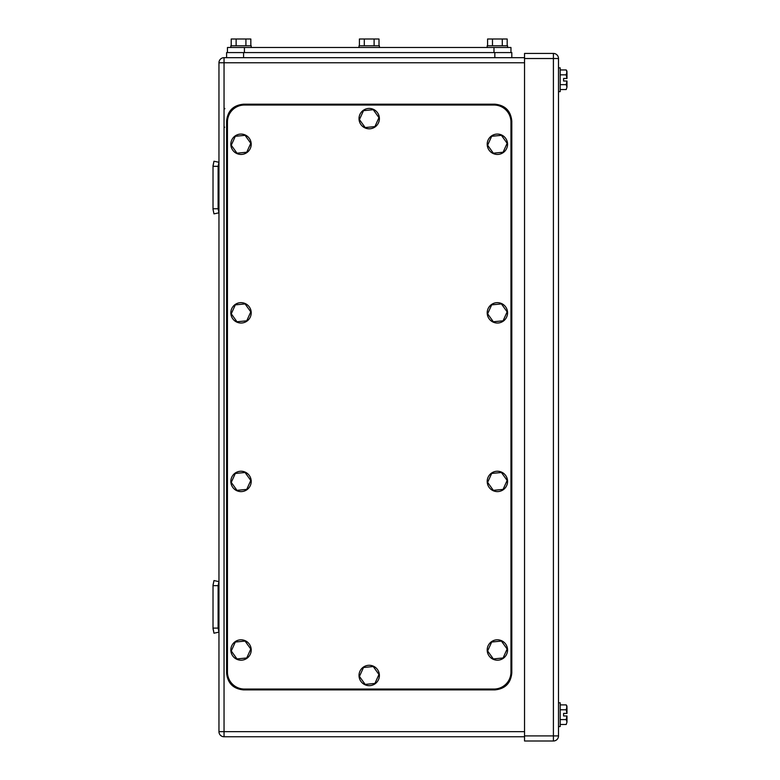 <?xml version="1.0" encoding="UTF-8"?>
<svg xmlns="http://www.w3.org/2000/svg" width="780" height="780" viewBox="0 0 780 780"><rect width="100%" height="100%" fill="white"/><g stroke="black" fill="none" stroke-linecap="round" stroke-linejoin="round"><path stroke-width="1.17" d="M213.018 606.879L213.018 585.136L213.974 580.564L218.956 581.617L218.107 585.663L213.018 585.663L213.018 628.631L213.974 633.194L218.956 632.151L218.107 628.105L213.018 628.105L213.974 633.194M218.107 628.105L218.107 585.663L213.018 585.663L213.974 580.564M213.018 628.105L213.018 585.663L218.107 585.663M213.974 213.866L213.018 209.303L213.974 213.866L218.956 212.813L218.107 208.767L213.018 208.767L213.018 209.303L213.018 165.799L213.974 161.236L218.956 162.279L218.107 166.325L213.018 166.325L213.974 161.236M213.018 208.767L213.018 166.325L218.107 166.325L218.107 208.767M213.018 190.096L213.018 185.006M224.045 107.923L224.903 108.771M224.045 127.959L224.65 127.15M224.045 57.671L224.045 62.77L218.956 62.77A5.089 5.089 0 0 1 224.045 57.671L524.54 57.671M218.956 62.77L218.956 731.659A5.089 5.089 0 0 0 224.045 736.759L524.54 736.759M566.231 74.841L566.982 71.253L566.231 69.947L566.982 72.394L566.982 78.468L563.589 78.468L563.589 81.022L563.589 78.468L566.933 78.468L566.231 74.841L560.196 74.841M566.231 84.649L566.982 87.097L566.231 89.544L566.982 87.097L566.982 81.022L563.589 81.022L566.933 81.022L566.231 84.649L560.196 84.649M566.231 709.78L566.982 706.192L566.231 704.886L566.982 707.333L566.982 713.408L563.589 713.408L563.589 715.962L563.589 713.408L566.933 713.408L566.231 709.78L560.196 709.78M566.231 719.589L566.982 722.036L566.231 724.483L566.982 722.036L566.982 715.962L563.589 715.962L566.933 715.962L566.231 719.589L560.196 719.589M566.231 724.483L560.196 724.483M566.231 704.886L560.196 704.886M558.5 726.57L560.196 726.57L560.196 702.8L558.5 702.8M566.231 89.544L560.196 89.544M566.231 69.947L560.196 69.947M558.5 91.63L560.196 91.63L560.196 67.86L558.5 67.86M553.4 741L524.54 741L524.54 53.43L553.4 53.43A5.089 5.089 0 0 1 558.5 58.52L558.5 735.91L553.4 735.91L553.4 741A5.089 5.089 0 0 0 558.5 735.91M227.448 672.077A16.975 16.975 0 0 0 244.423 689.052L493.984 689.052A16.975 16.975 0 0 0 510.958 672.077L510.958 122.021A16.975 16.975 0 0 0 493.984 105.037L244.423 105.037A16.975 16.975 0 0 0 227.448 122.021L227.448 672.077M487.627 482.381L493.331 490.347L503.09 489.392L507.136 480.46L501.423 472.495L491.673 473.45L487.627 482.381M498.371 491.556A10.189 10.189 0 0 1 487.247 482.42A10.189 10.189 0 0 1 496.382 471.286A10.189 10.189 0 0 1 507.517 480.421A10.189 10.189 0 0 1 498.371 491.556M487.627 313.794L493.331 321.769L503.09 320.804L507.136 311.883L501.423 303.917L491.673 304.873L487.627 313.794M498.371 322.978A10.189 10.189 0 0 1 487.247 313.833A10.189 10.189 0 0 1 496.382 302.698A10.189 10.189 0 0 1 507.517 311.844A10.189 10.189 0 0 1 498.371 322.978M231.27 313.794L236.974 321.769L246.733 320.804L250.78 311.883L245.076 303.917L235.316 304.873L231.27 313.794M242.024 322.978A10.189 10.189 0 0 1 230.89 313.833A10.189 10.189 0 0 1 240.035 302.698A10.189 10.189 0 0 1 251.16 311.844A10.189 10.189 0 0 1 242.024 322.978M231.27 482.381L236.974 490.347L246.733 489.392L250.78 480.46L245.076 472.495L235.316 473.45L231.27 482.381M242.024 491.556A10.189 10.189 0 0 1 230.89 482.42A10.189 10.189 0 0 1 240.035 471.286A10.189 10.189 0 0 1 251.16 480.421A10.189 10.189 0 0 1 242.024 491.556M231.27 650.959L236.974 658.934L246.733 657.969L250.78 649.048L245.076 641.072L235.316 642.038L231.27 650.959M242.024 660.143A10.189 10.189 0 0 1 230.89 650.998A10.189 10.189 0 0 1 240.035 639.863A10.189 10.189 0 0 1 251.16 649.009A10.189 10.189 0 0 1 242.024 660.143M487.627 650.959L493.331 658.934L503.09 657.969L507.136 649.048L501.423 641.072L491.673 642.038L487.627 650.959M498.371 660.143A10.189 10.189 0 0 1 487.247 650.998A10.189 10.189 0 0 1 496.382 639.863A10.189 10.189 0 0 1 507.517 649.009A10.189 10.189 0 0 1 498.371 660.143M359.444 119.584L365.157 127.549L374.907 126.594L378.953 117.663L373.25 109.697L363.5 110.653L359.444 119.584M370.198 128.758A10.189 10.189 0 0 1 359.063 119.613A10.189 10.189 0 0 1 368.209 108.488A10.189 10.189 0 0 1 379.343 117.624A10.189 10.189 0 0 1 370.198 128.758M359.444 676.426L365.157 684.392L374.907 683.436L378.953 674.515L373.25 666.539L363.5 667.505L359.444 676.426M370.198 685.61A10.189 10.189 0 0 1 359.063 676.465A10.189 10.189 0 0 1 368.209 665.33A10.189 10.189 0 0 1 379.343 674.476A10.189 10.189 0 0 1 370.198 685.61M231.27 145.216L236.974 153.182L246.733 152.227L250.78 143.296L245.076 135.33L235.316 136.285L231.27 145.216M242.024 154.391A10.189 10.189 0 0 1 230.89 145.255A10.189 10.189 0 0 1 240.035 134.121A10.189 10.189 0 0 1 251.16 143.267A10.189 10.189 0 0 1 242.024 154.391M487.627 145.216L493.331 153.182L503.09 152.227L507.136 143.296L501.423 135.33L491.673 136.285L487.627 145.216M498.371 154.391A10.189 10.189 0 0 1 487.247 145.255A10.189 10.189 0 0 1 496.382 134.121A10.189 10.189 0 0 1 507.517 143.267A10.189 10.189 0 0 1 498.371 154.391M243.575 689.9L494.832 689.9C505.148 688.896 510.802 683.231 511.807 672.925L511.807 121.173C510.802 110.858 505.148 105.203 494.832 104.188L243.575 104.188C233.259 105.203 227.604 110.858 226.6 121.173L226.6 672.925C227.604 683.231 233.259 688.896 243.575 689.9M227.448 47.492L227.448 52.582L227.448 47.492L510.958 47.492L510.958 52.582M231.221 45.786L231.221 39L245.924 39L245.924 45.786M250.828 45.786L250.828 39L245.924 39M236.125 39L236.125 45.786M251.209 47.492L251.209 45.786L230.841 45.786L230.841 47.492M487.578 45.786L487.578 39L502.281 39L502.281 45.786M507.185 45.786L507.185 39L502.281 39M492.482 39L492.482 45.786M507.566 47.492L507.566 45.786L487.198 45.786L487.198 47.492M359.404 45.786L359.404 39L374.107 39L374.107 45.786M379.002 45.786L379.002 39L374.107 39M364.299 39L364.299 45.786M379.392 47.492L379.392 45.786L359.014 45.786L359.014 47.492M226.6 52.582L226.6 57.671L226.6 52.582L511.807 52.582L511.807 57.671M224.045 736.759L224.045 62.77L524.54 62.77M218.956 731.659L524.54 731.659M558.5 58.52L553.4 58.52L553.4 735.91L524.54 735.91M524.54 58.52L553.4 58.52L553.4 53.43M493.984 52.582L493.984 47.492M244.423 52.582L244.423 47.492M243.575 57.671L243.575 52.582M494.832 57.671L494.832 52.582"/></g></svg>
